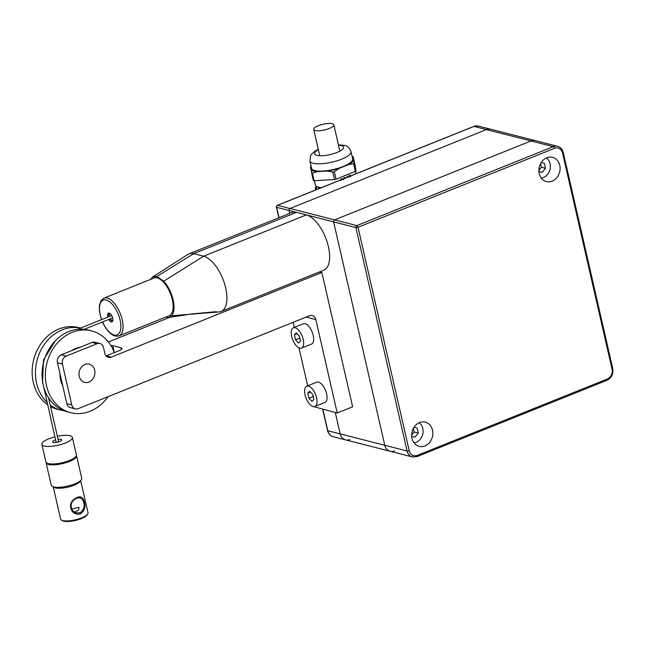 <?xml version="1.0" encoding="UTF-8"?>
<svg xmlns="http://www.w3.org/2000/svg" width="645" height="645" viewBox="0 0 645 645"><rect width="100%" height="100%" fill="white"/><g stroke="black" fill="none" stroke-linecap="round" stroke-linejoin="round"><path stroke-width="0.97" d="M316.751 189.509A20.979 5.982 167.1 0 1 316.977 186.655M316.082 187.05L315.381 187.606L315.679 189.944M318.324 187.381L318.525 188.243A18.753 5.353 -12.9 0 0 318.719 188.719M319.009 187.631L320.234 188.114M321.347 187.671A21.1 6.023 -12.9 0 1 318.606 187.219A21.1 6.023 167.1 0 1 316.703 186.502A21.1 6.023 167.1 0 1 315.373 184.97L314.381 180.656M316.703 186.502L317.759 187.098A20.164 5.757 -12.9 0 0 319.573 187.792L320.525 187.993M317.59 171.61A22.551 6.434 167.1 0 1 313.591 171.062A22.551 6.434 -12.9 0 1 311.035 169.933L311.874 173.207L317.59 171.61L327.088 171.078L332.804 172.005L334.328 171.667L339.189 168.369A22.551 6.434 167.1 0 1 327.088 171.078M339.189 168.369L348.179 164.757L354.307 163.362L353.202 156.751L354.927 164.29A1.564 0.443 167.1 0 1 354.927 164.29A1.564 0.443 167.1 0 1 354.927 164.281L356.032 170.901A1.564 0.443 167.1 0 1 355.331 171.457L336.053 179.197A1.564 0.443 167.1 0 1 334.529 179.544L314.155 180.673A1.564 0.443 167.1 0 1 313.575 180.632A1.564 0.443 167.1 0 1 313.333 180.471A1.564 0.443 167.1 0 1 313.333 180.463L311.874 173.207M351.017 151.599A21.1 6.023 -12.9 0 1 336.908 160.815A21.1 6.023 -12.9 0 1 313.115 163.274A21.1 6.023 -12.9 0 1 309.882 161.024L311.559 168.321A21.1 6.023 -12.9 0 0 314.792 170.578A21.1 6.023 -12.9 0 0 338.577 168.111A21.1 6.023 -12.9 0 0 352.694 158.904L351.017 151.599C349.517 147.858 347.244 145.77 344.196 145.351L338.391 144.77M311.204 165.757L310.519 166.853A22.551 6.434 167.1 0 1 311.051 166.104M352.984 156.687L352.138 156.485M353.726 160.379A22.551 6.434 167.1 0 1 348.179 164.757M352.186 156.687A22.551 6.434 167.1 0 1 353.218 157.291M310.519 166.853L311.035 169.933M342.003 179.665L340.987 179.149L340.447 179.947L340.866 180.374M341.181 179.278L340.447 179.947M341.794 179.536L340.987 179.149M341.882 178.762L342.342 179.512M343.245 179.616L344.043 177.738L345.47 178.02M345.139 178.592L344.333 178.149L343.801 179.076M344.817 178.197L344.043 178.052L343.535 178.963M344.108 177.512L345.244 178.06M350.412 176.182L349.759 175.771L349.38 176.722M349.759 175.771L348.945 176.682M349.195 175.255L350.162 175.577L350.558 176.593M348.953 177.294L349.509 175.367L350.767 175.843M349.646 175.279L350.162 175.577M340.084 180.342L341.068 178.794L342.576 179.633M346.929 177.383L346.945 176.641A21.1 6.023 167.1 0 0 347.373 176.456L347.703 177.077M347.091 176.577L347.405 177.19M332.24 123.703A10.312 2.943 -12.9 0 0 320.605 124.912A10.312 2.943 -12.9 0 0 313.712 129.411A10.312 2.943 -12.9 0 0 315.292 130.516A10.312 2.943 -12.9 0 0 326.918 129.314A10.312 2.943 -12.9 0 0 333.82 124.808A10.312 2.943 -12.9 0 0 332.24 123.703M314.897 406.503L324.911 402.48A10.941 5.087 -111.9 0 0 326.152 392.112A10.941 5.087 -111.9 0 0 318.493 382.106A10.941 5.087 -111.9 0 0 316.751 382.179L306.738 386.202A10.941 5.087 -111.9 0 0 305.496 396.562A10.941 5.087 -111.9 0 0 313.156 406.576A10.941 5.087 -111.9 0 0 314.897 406.503A10.941 5.087 -111.9 0 0 316.139 396.143A10.941 5.087 -111.9 0 0 308.471 386.129A10.941 5.087 -111.9 0 0 306.738 386.202M312.712 394.458L309.656 391.297L307.762 393.192L308.915 398.247L311.97 401.408L313.873 399.513L312.712 394.458M307.762 393.192L310.447 392.112M308.915 398.247L313.188 396.53M301.521 348.098L311.535 344.075A10.941 5.087 -111.9 0 0 312.777 333.715A10.941 5.087 -111.9 0 0 305.109 323.701A10.941 5.087 -111.9 0 0 303.376 323.774L293.362 327.797A10.941 5.087 -111.9 0 0 292.12 338.157A10.941 5.087 -111.9 0 0 299.78 348.171A10.941 5.087 -111.9 0 0 301.521 348.098A10.941 5.087 -111.9 0 0 302.763 337.738A10.941 5.087 -111.9 0 0 295.096 327.725A10.941 5.087 -111.9 0 0 293.362 327.797M299.336 336.053L296.281 332.893L294.378 334.787L295.539 339.842L298.595 343.003L300.497 341.108L299.336 336.053M294.378 334.787L297.071 333.707M295.539 339.842L299.812 338.125M414.034 442.873A10.941 9.167 104.3 0 0 416.17 442.317A10.941 9.167 104.3 0 0 422.967 433.118A10.941 9.167 104.3 0 0 419.177 422.741M411.679 436.423L414.985 437.157L418.258 433.077L417.097 428.022L413.977 427.329M418.258 433.077L414.13 432.021L413.316 428.474M414.985 437.157L411.671 436.31M411.639 435.125L414.13 432.021M541.276 178.084A10.941 9.167 104.3 0 0 543.413 177.528A10.941 9.167 104.3 0 0 550.209 168.329A10.941 9.167 104.3 0 0 546.42 157.944M538.922 171.635L542.227 172.36L545.501 168.289L544.34 163.233L541.22 162.54M542.227 172.36L538.914 171.522M538.881 170.336L541.373 167.232L540.558 163.685M545.501 168.289L541.373 167.232M278.995 217.688L276.624 207.319L289.008 210.488A1.564 1.306 -75.7 0 1 289.96 208.512L486.411 129.572A9.377 7.861 -75.7 0 1 490.732 129.242A9.377 7.861 104.3 0 0 486.411 129.572L289.96 208.512A1.564 1.306 -75.7 0 0 289.008 210.488L289.678 213.398L289.008 210.488L333.61 221.872L384.775 445.268A9.377 7.861 104.3 0 0 390.161 451.258A9.377 7.861 104.3 0 0 394.482 450.936M349.888 439.543A9.377 7.861 -75.7 0 1 345.559 439.874L333.167 436.705A9.377 7.861 -75.7 0 1 327.789 430.715L340.173 433.883L335.279 412.518L340.173 433.883A9.377 7.861 104.3 0 0 345.559 439.874A9.377 7.861 -75.7 0 1 340.173 433.883L407.076 450.968A9.377 7.861 104.3 0 0 412.461 456.958L390.161 451.258A9.377 7.861 -75.7 0 1 384.775 445.268L333.61 221.872A1.564 1.306 -75.7 0 1 334.561 219.897L356.862 225.597A1.564 1.306 104.3 0 0 355.911 227.572L407.076 450.968A1.564 0.443 167.1 0 0 409.188 450.662L358.023 227.266A1.564 0.726 -111.9 0 0 356.862 225.597L553.305 146.657L531.004 140.957L334.561 219.897L531.004 140.957A9.377 7.861 -75.7 0 1 535.334 140.634A9.377 7.861 104.3 0 0 531.004 140.957L474.019 126.404A9.377 7.861 -75.7 0 1 478.348 126.081L557.635 146.326A9.377 7.861 104.3 0 0 553.305 146.657A1.564 0.726 -111.9 0 1 554.466 148.326A7.813 6.547 -75.7 0 1 562.561 153.042A1.564 0.443 -12.9 0 0 563.254 152.486C562.424 149.245 560.545 147.197 557.635 146.326M424.829 422.015A12.505 10.481 -75.7 0 1 425.345 422.136A12.505 10.481 -75.7 0 1 432.481 436.536A12.505 10.481 -75.7 0 1 419.677 446.477A12.505 10.481 -75.7 0 1 419.161 446.364A12.505 10.481 -75.7 0 1 412.026 431.965A12.505 10.481 -75.7 0 1 424.829 422.015M546.92 181.688A12.505 10.481 -75.7 0 1 546.404 181.576A12.505 10.481 -75.7 0 1 539.268 167.168A12.505 10.481 -75.7 0 1 552.072 157.227A12.505 10.481 -75.7 0 1 552.588 157.34A12.505 10.481 -75.7 0 1 559.723 171.747A12.505 10.481 -75.7 0 1 546.92 181.688M554.466 148.326L358.023 227.266A1.564 0.443 167.1 0 1 355.911 227.572L333.61 221.872A1.564 1.306 -75.7 0 1 334.561 219.897L277.568 205.344A1.564 0.726 -111.9 0 0 277.326 205.36A1.564 1.564 0 0 0 276.382 207.158L278.809 217.76M165.636 317.138L168.764 317.453L171.691 315.744L218.945 311.954A29.694 13.803 -111.9 0 0 221.066 311.487L323.782 270.207A29.694 13.803 -111.9 0 0 327.152 242.077A29.694 13.803 -111.9 0 0 306.351 214.914L296.442 212.382A29.694 13.803 -111.9 0 0 291.725 212.576L189.009 253.848A29.694 13.803 -111.9 0 0 187.929 254.404L152.607 276.987L150.478 279.438M221.066 311.487A29.694 13.803 -111.9 0 0 224.436 283.357A29.694 13.803 -111.9 0 0 203.635 256.194L193.726 253.662A29.694 13.803 -111.9 0 0 189.009 253.848M171.691 315.744A21.882 10.175 68.1 0 0 163.774 281.172L156.88 276.439L152.607 276.987M102.426 321.992L103.313 323.879C108.505 333.344 113.754 337.335 119.059 335.851L169.135 315.736A20.317 9.441 -111.9 0 0 168.901 290.186A20.317 9.441 -111.9 0 0 153.986 278.027L103.909 298.151L100.975 300.675L99.378 305.553L99.411 311.116L101.499 319.67M108.715 319.46A4.692 2.177 -111.9 0 0 111.948 321.871A4.692 2.177 -111.9 0 0 112.27 321.67A4.692 2.177 -111.9 0 0 112.069 316.332A4.692 2.177 -111.9 0 0 108.457 313.172A4.692 2.177 -111.9 0 0 108.134 313.373A4.692 2.177 -111.9 0 0 107.788 317.138M109.182 313.139A4.692 2.177 -111.9 0 0 109.07 316.622M110.005 318.944A4.692 2.177 -111.9 0 0 112.504 321.387M321.871 272.488L352.638 406.818L337.23 413.01L315.832 319.565A6.248 5.241 -75.7 0 0 312.244 315.574A6.248 5.241 -75.7 0 0 309.358 315.792L78.239 408.664A6.248 5.241 -75.7 0 1 75.36 408.874A6.248 5.241 -75.7 0 1 71.764 404.883L62.404 363.998A6.248 5.241 -75.7 0 1 66.201 356.096L97.016 343.712A6.248 5.241 -75.7 0 1 99.902 343.495A6.248 5.241 -75.7 0 1 103.49 347.494L104.829 353.331A6.248 5.241 -75.7 0 0 108.416 357.322A6.248 5.241 -75.7 0 0 111.303 357.104L321.871 272.488L319.565 271.9M121.405 349.461L121.018 347.776A6.248 1.782 -12.9 0 1 121.978 348.445A6.248 1.782 -12.9 0 1 119.188 350.686L106.344 355.847A6.248 5.241 -75.7 0 1 106.135 355.919M92.412 379.47A9.377 7.861 104.3 0 0 89.284 364.183A9.377 7.861 104.3 0 0 81.504 367.061A9.377 7.861 104.3 0 0 84.64 382.356A9.377 7.861 104.3 0 0 92.412 379.47M121.018 347.776L112.762 345.664A6.248 1.782 -12.9 0 0 110.843 345.502M66.201 356.096L61.251 354.831A6.248 5.241 104.3 0 0 57.445 362.74L66.814 403.617A6.248 5.241 104.3 0 0 70.402 407.616L75.36 408.874M61.251 354.831L92.066 342.447A6.248 5.241 104.3 0 1 94.944 342.229L99.902 343.495M108.384 341.995L170.006 317.235M337.23 413.01L312.365 406.286M307.673 385.823L298.99 347.881M294.297 327.418L293.128 322.307M84.955 364.506A9.377 7.861 104.3 0 0 79.004 373.866A9.377 7.861 104.3 0 0 84.64 382.356A9.377 7.861 104.3 0 0 88.97 382.025A9.377 7.861 104.3 0 0 94.92 372.673A9.377 7.861 104.3 0 0 89.284 364.183A9.377 7.861 104.3 0 0 84.955 364.506M47.553 404.673A42.199 35.37 -75.7 0 1 35.338 354.444A42.199 35.37 -75.7 0 1 76.658 327.144A42.199 35.37 -75.7 0 1 78.408 327.531L80.561 328.079M64.177 410.8A42.199 35.37 -75.7 0 1 62.573 410.534A42.199 35.37 -75.7 0 1 60.832 410.147L57.526 409.301A42.199 35.37 -75.7 0 1 50.552 406.543M47.02 402.327A42.199 35.37 -75.7 0 1 39.732 352.613A42.199 35.37 -75.7 0 1 79.964 327.983A42.199 35.37 -75.7 0 1 80.52 328.095M84.447 329.216A42.199 35.37 -75.7 0 1 84.963 329.41M60.832 410.147A42.199 35.37 -75.7 0 1 50.205 405.044M91.622 330.909L88.317 330.063A42.199 35.37 104.3 0 0 86.575 329.676A42.199 35.37 104.3 0 0 43.352 363.232A42.199 35.37 104.3 0 0 67.435 411.833L70.74 412.679A42.199 35.37 -75.7 0 1 46.658 364.078A42.199 35.37 -75.7 0 1 89.873 330.514A42.199 35.37 -75.7 0 1 91.622 330.909A42.199 35.37 -75.7 0 1 114.302 352.646M108.054 396.683A42.199 35.37 -75.7 0 1 72.482 413.066A42.199 35.37 -75.7 0 1 70.74 412.679M62.742 385.855A25.01 20.963 -75.7 0 1 59.953 373.665M71.724 350.622A25.01 20.963 -75.7 0 1 80.157 347.236M76.4 455.378A15.625 4.459 167.1 0 1 76.578 455.797L81.73 478.284A15.625 4.459 167.1 0 1 74.755 483.879A15.625 4.459 167.1 0 1 51.261 485.266L46.109 462.779A15.625 4.459 167.1 0 1 46.093 462.32M80.641 480.525L88.034 512.799A14.069 4.015 167.1 0 1 87.68 514.105A14.069 4.015 167.1 0 1 81.754 517.838A14.069 4.015 167.1 0 1 61.501 520.104A14.069 4.015 167.1 0 1 60.614 519.08L53.221 486.806M87.68 514.105L86.986 515.105A13.126 3.749 167.1 0 1 81.464 518.588A13.126 3.749 167.1 0 1 62.557 520.7L61.501 520.104M74.449 512.227L78.585 510.122L78.964 507.276L71.498 509.26M76.578 455.797A15.625 4.459 167.1 0 1 69.604 461.401A15.625 4.459 167.1 0 1 46.109 462.779M72.151 502.092L70.877 505.253M82.471 499.472C85.301 504.906 84.519 509.332 80.125 512.751L76.255 512.952L72.804 511.001C69.612 505.478 70.934 501.197 76.779 498.15L80.117 497.811L82.471 499.472L83.149 498.948C81.931 496.876 79.907 496.36 77.069 497.4C70.329 500.915 68.765 505.648 72.377 511.598C74.868 513.992 77.682 514.71 80.819 513.751L80.125 512.751M83.149 498.948C86.22 504.761 85.446 509.695 80.819 513.751M54.922 436.834A15.625 4.459 -12.9 0 0 41.901 444.381L45.908 461.901A15.625 4.459 -12.9 0 0 48.302 463.57A15.625 4.459 -12.9 0 0 65.927 461.747A15.625 4.459 -12.9 0 0 76.384 454.927L72.369 437.399A15.625 4.459 -12.9 0 0 69.974 435.73A15.625 4.459 -12.9 0 0 57.357 436.278M41.901 444.381A15.625 4.459 -12.9 0 0 44.295 446.05A15.625 4.459 -12.9 0 0 61.912 444.228A15.625 4.459 -12.9 0 0 72.369 437.399M55.623 439.914A4.692 1.338 -12.9 0 0 52.568 441.946A4.692 1.338 -12.9 0 0 52.858 442.276A4.692 1.338 -12.9 0 0 57.429 442.196A4.692 1.338 -12.9 0 0 61.581 440.277A4.692 1.338 -12.9 0 0 61.702 439.834A4.692 1.338 -12.9 0 0 58.066 439.358M312.43 173.134L314.155 180.673M318.38 149.801A14.851 4.233 -12.9 0 0 316.913 155.372A14.851 4.233 -12.9 0 0 336.964 152.478A14.851 4.233 -12.9 0 0 341.31 145.568A14.851 4.233 -12.9 0 0 338.488 145.198M353.605 163.919L355.331 171.457M354.307 163.362L356.032 170.901M332.804 172.005L334.529 179.544M334.328 171.667L336.053 179.197M562.561 153.042L612.049 369.142A7.813 6.547 -75.7 0 1 607.308 379.018L417.275 455.378A7.813 6.547 -75.7 0 1 409.188 450.662M612.049 369.142A1.564 0.443 -12.9 0 0 612.75 368.577L563.254 152.486M607.308 379.018A1.564 0.726 68.1 0 1 607.058 380.26C611.621 377.881 613.516 373.987 612.75 368.577M417.275 455.378A1.564 0.726 68.1 0 1 417.033 456.62L607.058 380.26M322.895 409.349L327.789 430.715A1.564 0.443 167.1 0 1 327.547 430.554C328.378 433.787 330.256 435.843 333.167 436.705M473.583 126.581A1.564 0.726 -111.9 0 1 473.769 126.42A1.564 0.726 -111.9 0 1 474.019 126.404L277.568 205.344A1.564 1.306 -75.7 0 0 276.624 207.319A1.564 0.443 167.1 0 1 276.382 207.158M306.351 214.914L203.635 256.194L163.774 281.172M296.442 212.382L193.726 253.662L156.88 276.439M168.764 317.453L192.331 313.873L216.341 311.672M109.876 313.454A3.91 1.814 -111.9 0 0 109.763 313.551A3.91 1.814 -111.9 0 0 109.424 316.485M110.351 318.807A3.91 1.814 -111.9 0 0 112.778 320.678M111.44 315.163A2.346 1.088 -111.9 0 0 111.448 315.671M119.059 335.851A20.317 9.441 -111.9 0 0 118.825 310.31A20.317 9.441 -111.9 0 0 103.909 298.151M102.595 321.919A18.753 8.716 -111.9 0 0 103.426 323.701A18.753 8.716 -111.9 0 0 118.478 334.11A18.753 8.716 -111.9 0 0 116.979 311.342A18.753 8.716 -111.9 0 0 102.797 300.312A18.753 8.716 -111.9 0 0 101.66 319.606M111.303 357.104L106.344 355.847M114.35 352.622L112.762 345.664M97.016 343.712L92.066 342.447M62.404 363.998L57.445 362.74M71.764 404.883L66.814 403.617M315.832 319.565L306.125 317.09M80.544 480.622A14.069 4.015 167.1 0 1 74.264 485.129A14.069 4.015 167.1 0 1 53.35 486.846M72.377 511.598L72.804 511.001M77.069 497.4L76.779 498.15M42.804 382.912L56.204 442.43M316.743 186.526L315.582 187.437M309.882 161.024L310.608 155.695L311.454 154.357L314.558 151.478L318.283 149.374M353.202 156.751L354.927 164.281M311.608 172.941L313.333 180.471M355.54 171.36L356.08 173.707M319.743 155.743L313.712 129.411M339.851 151.14L333.82 124.808M345.559 439.874L390.161 451.258M417.033 456.62L412.461 456.958M478.348 126.081L473.769 126.42L277.326 205.36M322.677 409.293L327.547 430.554M48.536 397.755L58.639 441.865M112.617 317.896L84.197 329.313M55.551 340.568L43.513 359.846L42.538 382.767M111.682 315.574L77.456 329.329"/></g></svg>
